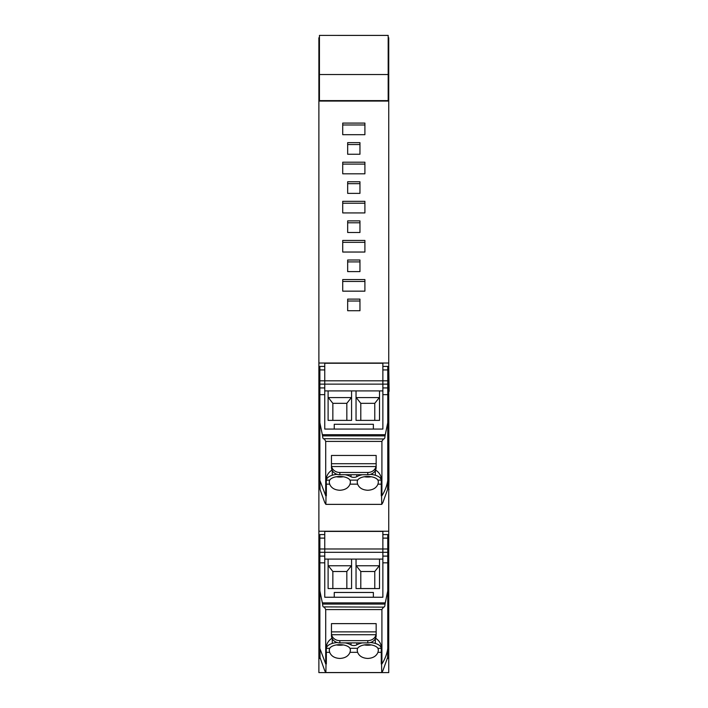 <?xml version="1.0" encoding="UTF-8"?>
<svg xmlns="http://www.w3.org/2000/svg" width="708" height="708" viewBox="0 0 708 708"><rect width="100%" height="100%" fill="white"/><g stroke="black" fill="none" stroke-linecap="round" stroke-linejoin="round"><path stroke-width="1.06" d="M388.179 74.535L319.441 74.535L319.441 35.4L388.179 35.427L388.179 101.058L318.883 101.058L318.883 90.005L319.441 90.005M388.736 658.059L388.179 657.927L388.736 658.059L388.736 672.6L318.883 672.6L376.47 672.6M387.586 657.52L388.179 658.059M319.441 658.059L318.883 658.059L318.883 672.6L332.017 672.6L318.883 672.6M319.441 74.535L319.441 101.058M319.441 100.616L388.179 100.616M388.179 37.772L388.736 37.772L388.736 101.058L388.179 101.058M388.736 54.472L388.179 54.472M388.736 90.005L388.179 90.005M318.883 658.059L318.883 561.816L319.866 561.816M318.883 90.005L318.883 54.472L319.441 54.472M320.034 488.113L318.883 488.113L318.883 101.058M318.883 363.018L388.736 363.018L388.736 101.058M359.956 271.606L347.663 271.606L347.663 260.004L359.956 260.004L359.956 271.606L359.956 261.898L347.663 261.898L347.663 271.606M359.956 181.761L359.956 193.373L347.663 193.373L347.663 181.761L359.956 181.761M364.903 279.554L364.903 291.156L342.725 291.156L342.725 279.554L364.903 279.554M364.903 240.437L364.903 252.039L342.725 252.039L342.725 240.437L364.903 240.437M364.903 201.32L364.903 212.922L342.725 212.922L342.725 201.32L364.903 201.32M342.725 123.086L364.903 123.086L364.903 134.688L342.725 134.688L342.725 123.086M347.663 154.256L347.663 142.644L359.956 142.644L359.956 154.256L347.663 154.256L347.663 144.538L359.956 144.538M342.725 173.805L342.725 162.203L364.903 162.203L364.903 173.805L342.725 173.805L342.725 164.097L364.903 164.097L364.903 173.805M347.663 232.489L347.663 220.887L359.956 220.887L359.956 232.489L347.663 232.489L347.663 222.781L359.956 222.781L359.956 232.489M347.663 310.724L347.663 299.121L359.956 299.121L359.956 310.724L347.663 310.724L347.663 301.015L359.956 301.015L359.956 310.724M388.736 657.927L388.736 363.018M318.883 488.113L318.883 561.816M359.956 193.373L359.956 183.655L347.663 183.655L347.663 193.373M364.903 291.156L364.903 281.448L342.725 281.448L342.725 291.156M364.903 252.039L364.903 242.331L342.725 242.331L342.725 252.039M364.903 212.922L364.903 203.214L342.725 203.214L342.725 212.922M364.903 134.688L364.903 124.98L342.725 124.98L342.725 134.688M359.956 154.256L359.956 153.087M388.736 475.9L387.763 475.9M388.736 488.113L387.586 488.113M388.736 531.221L318.883 531.221M318.883 475.9L319.866 475.9M375.603 672.6L343.194 672.6M388.736 489.06L388.957 480.183L388.161 479.334M388.736 490.414L388.94 489.263M388.957 481.166L388.736 391.356M388.736 366.248L389.117 391.356M320.016 649.484L320.043 657.582L324.751 670.741A47.321 41.285 180 0 0 325.866 672.547L381.754 672.547A47.321 41.285 180 0 0 382.869 670.741L387.586 657.582L387.603 649.484M385.028 604.066L387.763 590.888L387.763 648.501A48.861 42.63 -0 0 1 381.913 663.945L381.913 609.446L383.639 607.013C384.471 607.252 384.94 606.269 385.028 604.066L322.591 604.066L319.866 590.888L319.866 562.825L324.751 562.825L324.751 597.242L382.869 597.242L373.373 597.242L373.373 592.463L334.256 592.463L334.256 597.242L324.751 597.242L324.751 531.416L382.869 531.416L382.869 597.242L382.869 552.311L324.751 552.311L324.751 538.107L319.866 538.107L319.866 535.425M325.866 672.547L326.344 647.245C326.583 643.492 328.556 640.421 332.282 638.05M381.754 672.547L381.276 652.325L377.957 652.325C376.364 656.139 372.974 658.183 367.779 658.44C362.593 658.183 359.195 656.139 357.602 652.325L357.168 650.086L357.637 648.298A10.62 5.186 180 0 1 361.735 645.563A10.62 5.186 180 0 1 377.532 647.776A10.62 5.186 180 0 1 377.93 648.298L378.399 650.086L377.957 652.325M357.602 652.325L350.017 652.325C348.424 656.139 345.035 658.183 339.84 658.44C334.654 658.183 331.256 656.139 329.663 652.325L329.22 650.086L329.698 648.298A10.62 5.186 180 0 1 332.238 646.209A10.62 5.186 180 0 1 339.84 644.643A10.62 5.186 180 0 1 349.982 648.298L357.637 648.298M324.751 559.09L382.869 559.09M379.515 559.09L379.515 588.56L356.044 588.56L356.044 565.754L379.515 565.754L379.515 588.56M356.044 559.09L356.044 588.56M351.575 559.09L351.575 588.56L328.105 588.56L328.105 565.754L351.575 565.754L351.575 588.56M328.105 559.09L328.105 588.56M375.346 638.731L375.346 643.43A12.487 6.098 180 0 1 381.267 648.298L381.276 663.945L381.913 663.945M364.293 644.926A10.62 5.186 180 0 0 371.266 644.926M350.017 652.325L350.46 650.086L349.982 648.298M336.353 644.926A10.62 5.186 180 0 0 343.327 644.926M326.344 648.386L329.698 648.298M351.018 642.891L351.018 644.961A14.487 7.08 180 0 0 345.212 642.891M337.167 642.51A14.47 7.071 180 0 0 332.282 643.43A12.487 6.098 180 0 0 332.238 643.439A12.487 6.098 180 0 0 326.353 648.298M362.408 642.891A14.487 7.08 180 0 0 356.761 644.873A3.894 1.903 0 0 1 351.018 644.961M375.346 643.43A14.487 7.08 180 0 0 370.461 642.51M379.152 565.957L374.771 571.506L374.78 588.56M356.416 565.957L360.797 571.506L360.797 588.552L374.771 588.552M351.203 565.957L346.823 571.506L346.84 588.56L332.849 588.56L332.857 571.506L328.477 565.957M346.823 571.506L332.857 571.506M374.771 571.506L360.797 571.506M382.869 534.575L387.763 534.575L387.763 538.107L382.869 538.107L382.869 552.311L387.763 552.311L387.763 590.888M387.763 552.311L387.763 538.107M326.344 652.254L326.344 663.945L325.715 663.945L325.715 609.579L324.273 606.898M322.591 604.066C322.689 606.269 323.149 607.252 323.981 607.013L323.706 607.137M325.715 663.945L319.866 648.501L319.866 590.888M319.866 538.107L319.866 562.825M324.751 562.825L324.751 552.311L319.866 552.311M324.291 606.898L383.913 607.137M375.346 638.05C379.063 640.421 381.046 643.492 381.276 647.245L381.276 648.386M367.779 642.891A8.381 7.31 0 0 0 376.16 635.58L376.16 623.633L331.459 623.633L331.459 635.58A8.381 7.31 0 0 0 339.84 642.891L367.779 642.891L367.779 640.651L339.84 640.651A8.381 7.31 180 0 1 331.609 634.722L331.459 633.315M367.779 640.651A8.381 7.31 0 0 0 376.01 634.722L376.16 633.315M320.016 481.307L320.043 489.405L324.751 502.565A47.321 41.285 180 0 0 325.866 504.37L381.754 504.37A47.321 41.285 180 0 0 382.869 502.565L387.586 489.405L387.603 481.307M385.028 435.889L387.763 422.711L387.763 480.334A48.861 42.63 -0 0 1 381.913 495.768L381.913 441.27L383.639 438.836C384.471 439.075 384.94 438.093 385.028 435.889L322.591 435.889L319.866 422.711L319.866 394.648L324.751 394.648L324.751 429.066L382.869 429.066L373.373 429.066L373.373 424.287L334.256 424.287L334.256 429.066L324.751 429.066L324.751 363.239L382.869 363.239L382.869 429.066L382.869 384.134L324.751 384.134L324.751 369.93L319.866 369.93L319.866 367.248M325.866 504.37L326.344 479.068C326.583 475.316 328.556 472.245 332.282 469.873M381.754 504.37L381.276 484.148L377.957 484.148C376.364 487.962 372.974 490.007 367.779 490.263C362.593 490.007 359.195 487.962 357.602 484.148L357.168 481.909L357.637 480.121A10.62 5.186 180 0 1 361.735 477.387A10.62 5.186 180 0 1 377.532 479.599A10.62 5.186 180 0 1 377.93 480.121L378.399 481.909L377.957 484.148M357.602 484.148L350.017 484.148C348.424 487.962 345.035 490.007 339.84 490.263C334.654 490.007 331.256 487.962 329.663 484.148L329.22 481.909L329.698 480.121A10.62 5.186 180 0 1 332.238 478.033A10.62 5.186 180 0 1 339.84 476.466A10.62 5.186 180 0 1 349.982 480.121L357.637 480.121M324.751 390.913L382.869 390.913M379.515 390.913L379.515 420.384L356.044 420.384L356.044 397.577L379.515 397.577L379.515 420.384M356.044 390.913L356.044 420.384M351.575 390.913L351.575 420.384L328.105 420.384L328.105 397.577L351.575 397.577L351.575 420.384M328.105 390.913L328.105 420.384M375.346 470.563L375.346 475.254A12.487 6.098 180 0 1 381.267 480.121L381.276 495.768L381.913 495.768M364.293 476.758A10.62 5.186 180 0 0 371.266 476.758M350.017 484.148L350.46 481.909L349.982 480.121M336.353 476.758A10.62 5.186 180 0 0 343.327 476.758M326.344 480.21L329.698 480.121M351.018 474.714L351.018 476.785A14.487 7.08 180 0 0 345.212 474.714M337.167 474.333A14.47 7.071 180 0 0 332.282 475.254A12.487 6.098 180 0 0 332.238 475.263A12.487 6.098 180 0 0 326.353 480.121M362.408 474.714A14.487 7.08 180 0 0 356.761 476.696A3.894 1.903 0 0 1 351.018 476.785M375.346 475.254A14.487 7.08 180 0 0 370.461 474.333M379.152 397.781L374.771 403.33L374.78 420.384M356.416 397.781L360.797 403.33L360.797 420.375L374.771 420.375M351.203 397.781L346.823 403.33L346.84 420.384L332.849 420.384L332.857 403.33L328.477 397.781M346.823 403.33L332.857 403.33M374.771 403.33L360.797 403.33M382.869 366.399L387.763 366.399L387.763 369.93L382.869 369.93L382.869 384.134L387.763 384.134L387.763 422.711M387.763 384.134L387.763 369.93M326.344 484.077L326.344 495.768L325.715 495.768L325.715 441.403L324.273 438.721M322.591 435.889C322.689 438.093 323.149 439.075 323.981 438.836L323.706 438.96M325.715 495.768L319.866 480.334L319.866 422.711M319.866 369.93L319.866 394.648M324.751 394.648L324.751 384.134L319.866 384.134M324.291 438.721L383.913 438.96M375.346 469.873C379.063 472.245 381.046 475.316 381.276 479.068L381.276 480.21M367.779 474.714A8.381 7.31 0 0 0 376.16 467.404L376.16 455.456L331.459 455.456L331.459 467.404A8.381 7.31 0 0 0 339.84 474.714L367.779 474.714L367.779 472.475L339.84 472.475A8.381 7.31 180 0 1 331.609 466.545L331.459 465.138M367.779 472.475A8.381 7.31 0 0 0 376.01 466.545L376.16 465.138M318.883 54.472L318.883 38.967L319.441 38.967M318.883 38.967L318.883 37.772L319.441 37.772M388.736 38.967L388.179 38.967M318.883 658.378L320.175 658.378M387.453 658.378L388.736 658.378M319.441 657.927L318.883 657.927M388.736 649.227L387.648 649.227M319.972 649.227L318.883 649.227M319.866 393.604L318.883 393.604M388.736 393.604L387.763 393.604M388.736 406.79L387.763 406.79M387.657 481.015L388.736 481.015M387.763 561.816L388.736 561.816M388.736 575.002L387.763 575.002M388.736 644.271L387.763 644.271M319.866 644.271L318.883 644.271M319.972 481.015L318.883 481.015M319.866 406.79L318.883 406.79M319.866 575.002L318.883 575.002M329.663 652.325L326.344 652.325M387.763 548.983L319.866 548.983M381.267 648.298L377.93 648.298M332.282 638.731L332.282 643.43M356.761 642.891L356.761 644.873M382.869 562.825L387.763 562.825M322.459 602.88L385.17 602.88M382.869 556.099L387.763 556.099M319.866 556.099L324.751 556.099M339.84 640.651L339.84 642.891M331.459 631.881L376.16 631.881M331.609 634.722L376.01 634.722M381.913 609.579L325.715 609.579M329.663 484.148L326.344 484.148M387.763 380.807L319.866 380.807M381.267 480.121L377.93 480.121M332.282 470.563L332.282 475.254M356.761 474.714L356.761 476.696M382.869 394.648L387.763 394.648M322.459 434.703L385.17 434.703M382.869 387.922L387.763 387.922M319.866 387.922L324.751 387.922M339.84 472.475L339.84 474.714M331.459 463.705L376.16 463.705M331.609 466.545L376.01 466.545M381.913 441.403L325.715 441.403M319.441 35.4L388.179 35.4M319.441 657.52L320.043 657.52M319.866 534.575L324.751 534.575M319.866 366.399L324.751 366.399"/></g></svg>
